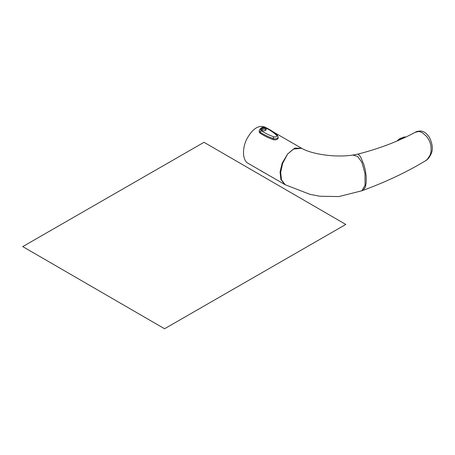 <?xml version="1.0" encoding="UTF-8"?>
<svg xmlns="http://www.w3.org/2000/svg" width="455" height="455" viewBox="0 0 455 455"><rect width="100%" height="100%" fill="white"/><g stroke="black" fill="none" stroke-linecap="round" stroke-linejoin="round"><path stroke-width="0.68" d="M261.653 130.011A2.36 1.359 180 0 1 265.493 129.584A2.36 1.359 180 0 1 265.993 130.011M278.147 136.932L278.147 137.996A3.259 1.883 180 0 1 276.492 139.634A3.259 1.883 180 0 1 273.21 139.611A52.149 30.11 180 0 1 260.351 133.315A4.561 2.633 180 0 1 259.259 131.609L259.259 130.545A4.561 2.633 0 0 0 260.351 132.251A1.302 0.808 -55.9 0 1 261.341 130.699A3.259 1.883 180 0 1 261.523 128.151A3.259 1.883 180 0 1 265.936 128.048A50.846 29.353 180 0 1 276.566 135.289A1.956 1.132 180 0 1 276.27 136.665A1.956 1.132 180 0 1 273.882 136.836A1.302 0.546 109.1 0 0 273.21 138.547A3.259 1.883 0 0 0 276.492 138.57A3.259 1.883 0 0 0 278.147 136.932L277.465 135.408A1.302 0.91 133.9 0 0 276.566 135.289M265.493 128.515A2.36 1.359 0 0 0 262.922 128.225A2.36 1.359 0 0 0 261.466 129.482A2.36 1.359 0 0 0 263.826 130.841A2.36 1.359 0 0 0 266.181 129.482A2.36 1.359 0 0 0 265.493 128.515M301.568 148.256L294.749 148.102L287.651 153.989L293.435 149.098L301.557 148.256C311.755 154.2 335.034 157.8 352.841 155.064L357.613 156.406L361.856 162.264L364.995 173.395L365.052 185.39L361.822 190.81M266.016 127.73L264.861 127.064C258.389 124.795 252.292 128.93 246.559 139.469C241.992 149.126 242.634 160.268 247.929 163.237L284.984 184.622M285.211 184.741L281.491 179.93L280.684 172.473L282.578 163.487L287.651 153.989L282.185 163.089L280.07 171.91L280.843 179.389L284.693 184.463M361.93 190.77L363.198 190.27L365.382 187.011L366.212 182.483L366.207 176.62L365.365 170.415L363.966 164.886L360.872 157.51L358.955 154.768L357.727 154.148L352.619 155.092M415.205 132.32L418.958 131.438L422.121 132.559L426.255 136.034L428.644 139.378L430.134 142.671L430.959 145.941L431.113 150.724L430.72 153.045L429.986 155.292L427.285 159.404L425.601 160.723C406.906 172.047 386.022 181.932 362.942 190.378M204.005 142.301L345.817 224.451L164.562 328.749L22.75 246.599L204.005 142.301M277.465 135.408C274.496 132.564 270.844 130.073 266.511 127.94A1.302 0.688 116.2 0 0 265.936 128.048M273.882 136.836A50.846 29.353 180 0 1 261.341 130.699M260.351 133.315L260.351 132.251A52.149 30.11 0 0 0 273.21 138.547L273.21 139.611M267.301 174.419L260.613 170.631A1.302 0.808 -55.9 0 1 260.459 170.471M397.676 140.766L399.746 138.974L403.63 137.291L405.689 137.148M266.511 127.94C263.212 126.479 260.795 127.349 259.259 130.545M260.613 170.631L260.232 170.341M273.068 131.802L301.608 148.279M396.976 141.061L399.609 138.667L404.37 136.955L405.962 137.018M415.33 132.251C398.233 141.431 379.032 148.734 357.715 154.154M425.607 160.717C427.592 159.654 429.338 157.561 430.845 154.433C433.194 149.996 432.722 144.298 429.429 137.325C426.898 133.787 424.509 131.802 422.268 131.37C420.71 130.443 415.768 131.614 415.33 132.246M285.211 184.747L309.855 194.296L319.768 196.236L338.884 196.566L361.958 190.759"/></g></svg>
